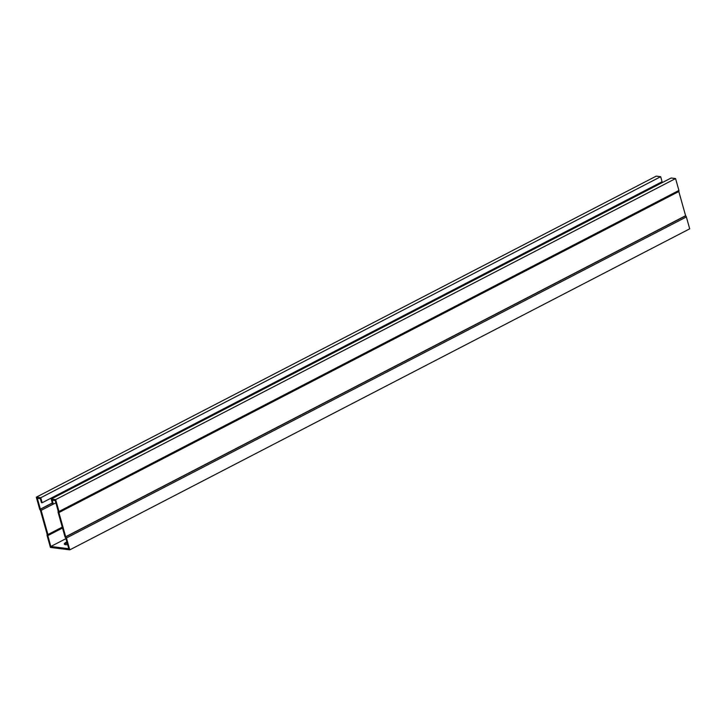 <?xml version="1.0" encoding="UTF-8"?>
<svg xmlns="http://www.w3.org/2000/svg" width="726" height="726" viewBox="0 0 726 726"><rect width="100%" height="100%" fill="white"/><g stroke="black" fill="none" stroke-linecap="round" stroke-linejoin="round"><path stroke-width="1.09" d="M65.957 538.647L50.838 546.478L68.788 548.729L65.658 537.766A1.289 0.708 62.6 0 1 64.941 536.668L58.153 512.502A1.289 0.708 62.6 0 1 58.28 511.512L55.249 500.559L52.199 500.178L53.316 504.162L55.884 502.828M67.627 544.6A5.118 1.516 164.3 0 1 64.324 544.101A5.118 1.516 164.3 0 1 66.084 542.313L66.874 541.914M42.162 502.755L40.756 497.737L660.669 176.699L662.085 181.718L42.162 502.755L41.464 502.673L40.347 498.689L37.298 498.308L40.429 509.271A1.289 0.708 62.6 0 1 41.137 510.369L47.934 534.536A1.289 0.708 62.6 0 1 47.807 535.525L50.838 546.478M660.669 176.699L656.213 176.137L36.3 497.174L39.64 509.053A1.289 0.708 -117.4 0 0 40.357 510.151L47.217 534.563A1.289 0.708 -117.4 0 0 47.09 535.552L50.43 547.431L69.787 549.863L689.7 228.826L686.36 216.947A1.289 0.708 -117.4 0 0 685.643 215.849L678.783 191.437A1.289 0.708 -117.4 0 0 678.91 190.448L675.57 178.569L671.123 178.006L51.201 499.043L52.617 504.071L53.316 504.162M40.756 497.737L36.3 497.174M67.164 542.957L66.384 543.366A5.118 1.516 -15.7 0 0 64.796 544.527M69.787 549.863L66.447 537.984A1.289 0.708 -117.4 0 0 65.73 536.886L58.87 512.474A1.289 0.708 -117.4 0 0 58.997 511.485L55.657 499.606L51.201 499.043M55.657 499.606L675.57 178.569M658.927 183.36L659.163 184.204M686.36 216.947L66.447 537.984M678.91 190.448L58.997 511.485M52.299 502.946L40.338 509.144M62.518 528.02L47.789 535.643M66.384 543.366L66.084 542.313M62.49 527.92L47.807 535.525M62.254 527.112L47.934 534.536M53.17 504.143L41.137 510.369M52.345 503.1L40.429 509.271M678.783 191.437L58.87 512.474M678.774 191.555L58.851 512.592M685.562 215.722L65.649 536.759M685.643 215.849L65.73 536.886"/></g></svg>
